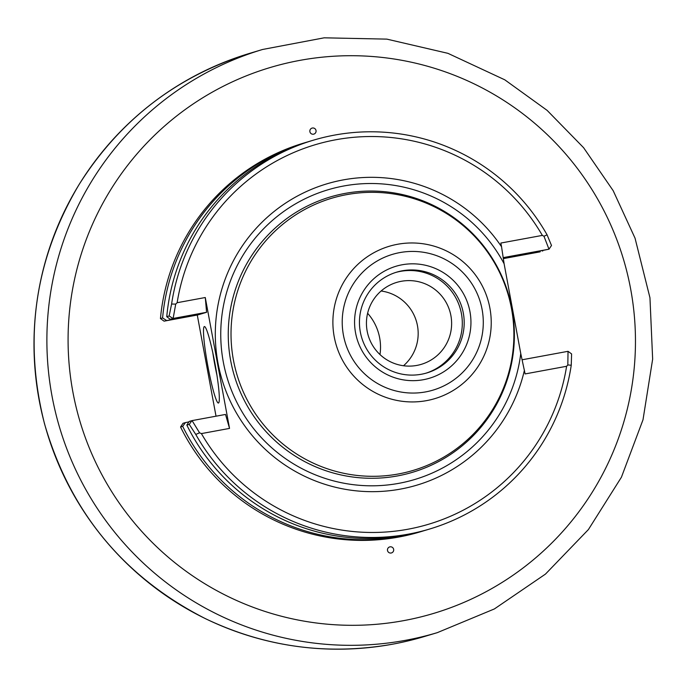 <?xml version="1.0" encoding="UTF-8"?>
<svg xmlns="http://www.w3.org/2000/svg" width="687" height="687" viewBox="0 0 687 687"><rect width="100%" height="100%" fill="white"/><g stroke="black" fill="none" stroke-linecap="round" stroke-linejoin="round"><path stroke-width="1.03" d="M387.511 550.493A3.134 3.126 -106.7 0 1 390.01 546.843A3.134 3.126 -106.7 0 1 393.651 549.36A3.134 3.126 -106.7 0 1 391.152 553.009A3.134 3.126 -106.7 0 1 387.511 550.493M309.889 131.672A3.134 3.126 -106.7 0 1 312.387 128.022A3.134 3.126 -106.7 0 1 316.029 130.539A3.134 3.126 -106.7 0 1 313.53 134.188A3.134 3.126 -106.7 0 1 309.889 131.672M197.281 315.041L216.027 416.193M381.105 291.005A42.774 42.577 -106.7 0 1 403.501 365.75M568.029 351.323L567.823 364.952L571.249 365.226L571.593 353.917L568.029 351.323M195.761 434.424L199.573 432.819L192.068 420.607L189.174 421.457L186.847 425.107L189.243 424.386L195.761 434.424A202.923 201.978 73.3 0 0 429.658 529.016A202.923 201.978 73.3 0 0 571.249 365.226M186.847 425.107A202.923 201.978 73.3 0 0 426.206 530.055L429.658 529.016M524.43 370.207A157.229 156.499 -106.7 0 1 300.064 473.978A157.229 156.499 -106.7 0 1 254.817 229.819A157.229 156.499 -106.7 0 1 501.553 246.77L504.112 263.765L520.755 353.539L525.117 373.926L566.603 366.283L567.823 364.952M566.603 366.283A198.054 197.135 -106.7 0 1 407.966 529.222A198.054 197.135 -106.7 0 1 201.403 433.591L229.535 428.405L225.525 414.441L192.068 420.607M199.573 432.819L201.403 433.591M547.075 234.834L543.967 236.234L548.982 249.192L551.498 245.499L547.075 234.834A202.923 201.978 73.3 0 0 313.186 140.242A202.923 201.978 73.3 0 0 171.595 304.032L169.148 315.968L166.752 316.69L170.239 319.309L173.133 318.459L175.717 304.101L171.595 304.032M543.967 236.234L542.344 235.401L500.857 243.043L501.553 246.77M503.167 257.634L548.982 249.192M173.133 318.459L206.589 312.293L205.276 297.523L177.143 302.709L175.717 304.101M177.143 302.709A198.054 197.135 -106.7 0 1 335.78 139.77A198.054 197.135 -106.7 0 1 542.344 235.401M313.186 140.242L309.734 141.273A202.923 201.978 73.3 0 0 166.752 316.69M169.148 315.968L172.987 318.485M191.922 420.642L189.243 424.386M216.98 375.394A32.383 3.1 79.6 0 1 214.765 364.488A32.383 3.1 79.6 0 1 212.824 352.835M207.809 365.836A38.884 3.727 -100.4 0 0 218.767 402.754A38.884 3.727 -100.4 0 0 215.065 364.084A38.884 3.727 -100.4 0 0 204.735 326.643A38.884 3.727 -100.4 0 0 207.809 365.836M205.276 297.523L229.535 428.405M206.589 312.293L197.658 314.964L164.073 321.155L189.062 315.926L170.239 319.309M504.112 263.765A151.217 150.513 73.3 0 0 262.271 230.145A151.217 150.513 73.3 0 0 306.943 471.136A151.217 150.513 73.3 0 0 520.755 353.539M567.909 351.34L522.111 359.782M549.093 249.166L526.044 253.821L540.18 251.837L503.322 258.63M542.902 250.643L542.601 251.116M166.494 320.434L162.587 317.935L160.449 318.579A202.923 201.978 -106.7 0 1 303.431 143.162L305.569 142.518A202.923 201.978 -106.7 0 1 307.656 141.908M162.587 317.935A202.923 201.978 -106.7 0 1 305.569 142.518M160.449 318.579L164.073 321.155M424.128 530.665A202.923 201.978 -106.7 0 1 422.05 531.3L419.903 531.944A202.923 201.978 -106.7 0 1 180.544 426.996L182.682 426.352L185.43 422.582L183.008 423.312L180.544 426.996M422.05 531.3A202.923 201.978 -106.7 0 1 182.682 426.352M188.873 421.93L185.43 422.582M398.348 473.978A142.046 141.385 -106.7 0 1 239.093 286.685A142.046 141.385 -106.7 0 1 479.938 242.296A142.046 141.385 -106.7 0 1 398.348 473.978M450.904 315.642A42.774 42.577 -106.7 0 1 421.303 364.342A42.774 42.577 -106.7 0 1 367.159 331.082A42.774 42.577 -106.7 0 1 396.751 282.383A42.774 42.577 -106.7 0 1 450.904 315.642M425.974 373.187A52.598 52.349 73.3 0 0 460.084 308.068A52.598 52.349 73.3 0 0 395.789 272.43M355.548 332.791A58.447 58.172 -106.7 0 1 432.14 267.209A58.447 58.172 -106.7 0 1 450.586 366.738A58.447 58.172 -106.7 0 1 355.548 332.791M360.332 332.019A52.598 52.349 73.3 0 0 426.919 372.912A52.598 52.349 73.3 0 0 461.973 307.501A52.598 52.349 73.3 0 0 396.725 272.138A52.598 52.349 73.3 0 0 360.332 332.019M367.614 313.272A50.812 50.572 -106.7 0 1 379.988 354.569M403.69 620.636A284.907 283.576 -106.7 0 1 84.278 244.967A284.907 283.576 -106.7 0 1 567.35 155.94A284.907 283.576 -106.7 0 1 403.69 620.636M405.442 640.327A304.384 302.967 73.3 0 0 437.327 632.641L494.4 608.931L545.469 574.092L588.407 529.565L621.426 477.207L643.006 419.774L652.65 359.138L649.954 297.763L635.037 238.157L613.19 190.703L583.589 147.688L547.101 110.358L504.808 79.829L447.915 53.328L386.833 39.125L324.17 37.819L262.614 49.473A304.384 302.967 73.3 0 0 55.441 412.097A304.384 302.967 73.3 0 0 405.442 640.327M437.327 632.641L424.437 636.506A304.384 302.967 -106.7 0 1 392.543 644.191A304.384 302.967 -106.7 0 1 42.551 415.953A304.384 302.967 -106.7 0 1 249.725 53.337C176.765 76.137 119.864 119.916 78.996 184.683C34.651 259.583 23.169 339.318 44.552 423.913C70.177 512.116 123.806 577.037 205.439 618.669C265.148 647.137 327.519 655.647 392.543 644.191L392.56 644.191M397.498 475.919A143.669 142.999 73.3 0 0 480.024 241.584A143.669 142.999 73.3 0 0 236.422 286.479A143.669 142.999 73.3 0 0 397.498 475.919M425.665 391.899A70.847 70.512 -106.7 0 1 346.239 298.493A70.847 70.512 -106.7 0 1 466.361 276.354A70.847 70.512 -106.7 0 1 425.665 391.899M426.55 400.633A79.52 79.151 73.3 0 0 472.227 270.936A79.52 79.151 73.3 0 0 337.403 295.788A79.52 79.151 73.3 0 0 426.55 400.633M262.614 49.473L249.725 53.337"/></g></svg>
